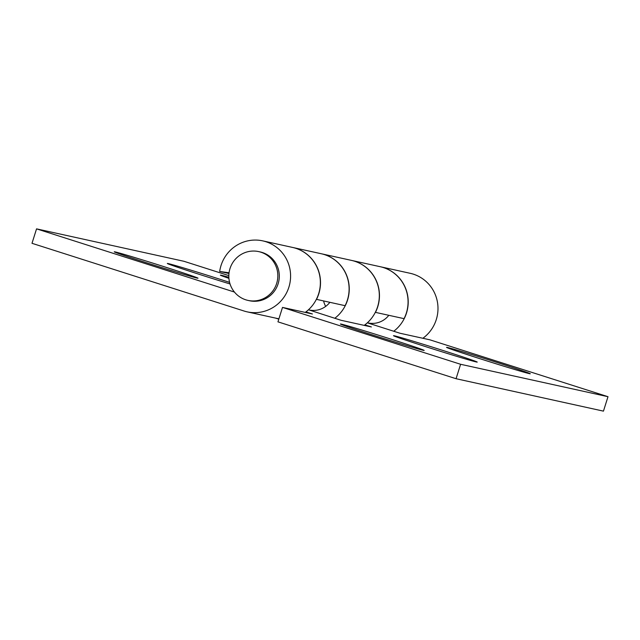 <?xml version="1.0" encoding="UTF-8"?>
<svg xmlns="http://www.w3.org/2000/svg" width="640" height="640" viewBox="0 0 640 640"><rect width="100%" height="100%" fill="white"/><g stroke="black" fill="none" stroke-linecap="round" stroke-linejoin="round"><path stroke-width="0.96" d="M305.92 311.912L312.424 313.984L282.504 307.408L277.952 321.84L456.056 378.712L603.448 411.136L608 396.696L429.896 339.824L399.976 333.24L367.344 322.824M278.8 319.144L275.488 318.08M316.368 299.328L345.096 305.688A36.336 35.608 -77.6 0 0 321.272 253.744L292.68 247.456A36.336 35.608 -77.6 0 0 292.6 247.44M316.504 299.4A36.336 35.608 -77.6 0 0 292.68 247.456M375.328 312.296L375.456 312.368A36.336 35.608 -77.6 0 0 351.632 260.424A36.336 35.608 -77.6 0 0 351.56 260.408M375.456 312.368L404.056 318.656A36.336 35.608 102.4 0 0 380.232 266.712L351.632 260.424M373.744 335.344A43.904 0.792 -162.5 0 1 340.424 324.032A43.904 0.792 -162.5 0 1 382.536 336.464A43.904 0.792 -162.5 0 1 424.16 350.432A43.904 0.792 -162.5 0 1 373.744 335.344M479.872 358.68A43.904 0.792 -162.5 0 1 446.552 347.376A43.904 0.792 -162.5 0 1 488.656 359.808A43.904 0.792 -162.5 0 1 530.28 373.776A43.904 0.792 -162.5 0 1 479.872 358.68M426.808 347.008A43.904 0.792 -162.5 0 1 393.488 335.704A43.904 0.792 -162.5 0 1 435.592 348.136A43.904 0.792 -162.5 0 1 477.216 362.104A43.904 0.792 -162.5 0 1 426.808 347.008M308.424 309.816A21.192 20.768 -77.6 0 0 309.064 309.968L341.016 320.272L371.384 326.952L364.88 324.88M282.504 307.408L460.608 364.28L608 396.696M460.608 364.28L456.056 378.712M325.688 306.4A21.192 20.768 102.4 0 1 323.6 300.96M230.04 283.96A43.904 0.792 -162.5 0 1 167.328 263.488A43.904 0.792 -162.5 0 1 217.744 278.552A43.904 0.792 -162.5 0 1 229.584 282.368M164.68 266.88A43.904 0.792 -162.5 0 1 197.992 278.216A43.904 0.792 -162.5 0 1 155.896 265.76A43.904 0.792 -162.5 0 1 114.264 251.816A43.904 0.792 -162.5 0 1 164.68 266.88M228.912 278.336A43.904 0.792 -162.5 0 1 220.384 275.152A43.904 0.792 -162.5 0 1 228.848 277.312M228.832 275.616L183.944 261.288L36.552 228.864L234.432 292.056M36.552 228.864L32 243.304L244.024 311.008A36.336 35.608 -77.6 0 0 247.144 311.848A36.336 35.608 -77.6 0 0 289.728 284.008A36.336 35.608 -77.6 0 0 262.752 240.872A36.336 35.608 -77.6 0 0 219.68 271.456L229.064 272.76M367.384 322.784A21.192 20.768 -77.6 0 0 368.016 322.928A21.192 20.768 -77.6 0 0 388.816 315.304M380.304 266.728A36.336 35.608 102.4 0 1 380.376 266.744A36.336 35.608 102.4 0 1 407.448 294.448A36.336 35.608 102.4 0 1 393.744 331.248M380.376 266.744L410.152 273.296A36.336 35.608 102.4 0 1 437.304 301.392A36.336 35.608 102.4 0 1 422.872 338.28M309.064 309.968A21.192 20.768 -77.6 0 0 329.856 302.336M228.976 273.496L219.68 271.456M321.344 253.76A36.336 35.608 102.4 0 1 321.416 253.776L351.488 260.392A36.336 35.608 102.4 0 1 378.64 288.488A36.336 35.608 102.4 0 1 364.208 325.376M321.416 253.776A36.336 35.608 102.4 0 1 348.488 281.48A36.336 35.608 102.4 0 1 334.784 318.288M247.144 311.848L276.92 318.4A36.336 35.608 -77.6 0 0 278.92 318.776M305.248 312.408A36.336 35.608 -77.6 0 0 319.68 275.52A36.336 35.608 -77.6 0 0 292.528 247.424L262.752 240.872M245.816 299.824A24.984 24.48 102.4 0 1 229.688 269.648A24.984 24.48 102.4 0 1 258.696 251.608A24.984 24.48 102.4 0 1 277.24 281.264A24.984 24.48 102.4 0 1 247.96 300.4A24.984 24.48 102.4 0 1 245.816 299.824M258.696 251.608L260.168 251.928A24.984 24.48 102.4 0 1 278.712 281.584A24.984 24.48 102.4 0 1 249.44 300.728L247.96 300.4M368.016 322.928L367.376 322.792"/></g></svg>
